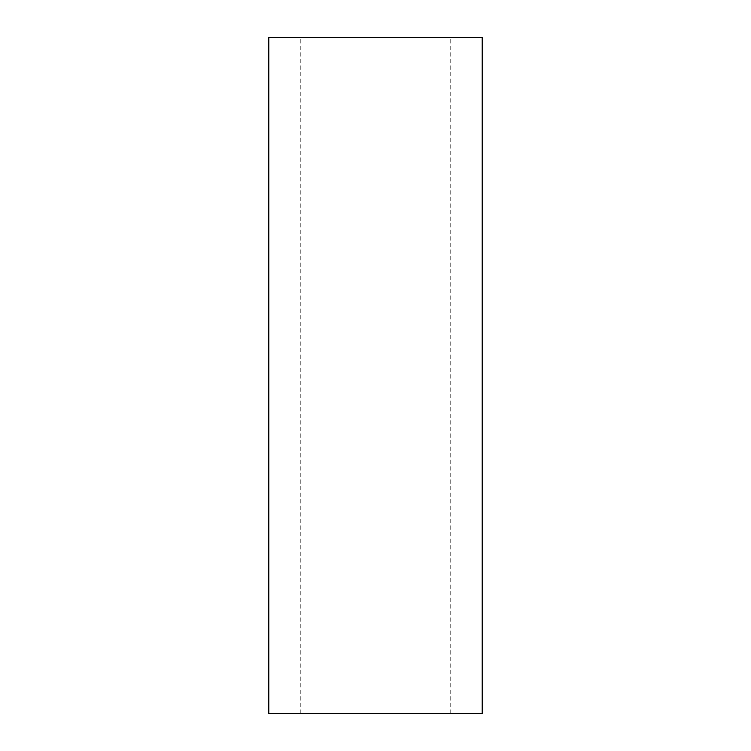 <?xml version="1.0" encoding="UTF-8"?>
<svg xmlns="http://www.w3.org/2000/svg" width="751" height="751" viewBox="0 0 751 751"><rect width="100%" height="100%" fill="white"/><g stroke="black" fill="none" stroke-linecap="round" stroke-linejoin="round"><path stroke-width="0.56" stroke-dasharray="3.75 2.82" d="M309.938 37.55L450.206 37.55L309.938 37.55M309.938 713.45L450.206 713.45L309.938 713.45M482.217 37.55L268.783 37.55M482.217 713.45L268.783 713.45M450.206 713.45L450.206 37.55M300.794 713.45L300.794 37.55"/><path stroke-width="1.13" d="M426.662 37.55L482.217 37.55L482.217 713.45L268.783 713.45L268.783 37.55L426.662 37.55"/></g></svg>
